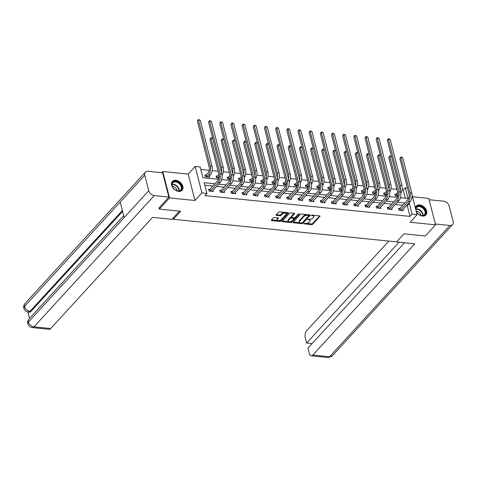 <?xml version="1.0" encoding="UTF-8"?>
<svg xmlns="http://www.w3.org/2000/svg" width="477" height="477" viewBox="0 0 477 477"><rect width="100%" height="100%" fill="white"/><g stroke="black" fill="none" stroke-linecap="round" stroke-linejoin="round"><path stroke-width="0.72" d="M303.932 223.528L304.147 223.886L311.618 224.643A0.829 0.405 165.6 0 0 312.721 224.273L319.948 216.385A0.829 0.405 165.6 0 0 320.049 216.111A0.829 0.405 165.6 0 0 319.65 215.878L312.179 215.121L311.332 215.574L312.584 215.831A2.653 1.3 165.6 0 1 313.866 216.576A2.653 1.3 165.6 0 1 313.544 217.464L312.942 218.12A2.653 1.3 165.6 0 1 309.412 219.295L307.671 219.456L308.846 219.909A2.653 1.3 165.6 0 1 310.133 220.648A2.653 1.3 165.6 0 1 309.811 221.537L309.209 222.193A2.653 1.3 165.6 0 1 305.674 223.367L303.932 223.528M178.684 191.408A6.589 4.597 42.5 0 0 182.113 190.293A6.589 4.597 42.5 0 0 181.928 184.325A6.589 4.597 42.5 0 0 175.828 180.27A6.589 4.597 42.5 0 0 172.394 181.385A6.589 4.597 42.5 0 0 172.585 187.36A6.589 4.597 42.5 0 0 178.684 191.408M416.421 212.05A6.589 4.597 42.5 0 0 422.497 216.069A6.589 4.597 42.5 0 0 425.925 214.954A6.589 4.597 42.5 0 0 425.74 208.98A6.589 4.597 42.5 0 0 419.641 204.931A6.589 4.597 42.5 0 0 416.212 206.046A6.589 4.597 42.5 0 0 415.354 207.894M274.478 217.506A0.829 0.405 165.6 0 0 273.375 217.876L271.347 220.088A0.829 0.405 165.6 0 0 271.246 220.368A0.829 0.405 165.6 0 0 271.646 220.601L279.945 221.435A0.829 0.405 165.6 0 0 281.048 221.072L288.275 213.183A0.829 0.405 165.6 0 0 288.376 212.903A0.829 0.405 165.6 0 0 287.977 212.67L279.677 211.836A0.829 0.405 165.6 0 0 278.574 212.199L276.123 214.877A0.829 0.405 165.6 0 0 276.022 215.151A0.829 0.405 165.6 0 0 276.427 215.383L279.975 215.741A0.829 0.405 165.6 0 0 281.078 215.377L282.295 214.048A2.218 1.085 165.6 0 1 284.602 213.07A2.218 1.085 165.6 0 1 286.325 213.69A2.218 1.085 165.6 0 1 286.057 214.429L281.299 219.623A2.218 1.085 165.6 0 1 278.991 220.607A2.218 1.085 165.6 0 1 277.268 219.986A2.218 1.085 165.6 0 1 277.536 219.241L278.329 218.377A0.829 0.405 165.6 0 0 278.431 218.102A0.829 0.405 165.6 0 0 278.031 217.87L274.478 217.506M161.685 172.692L162.764 171.511L169.544 197.919L159.312 209.081L180.658 211.239L173.294 219.277L396.62 241.869L403.989 233.831L425.329 235.99L435.561 224.828L410.137 222.252L417.089 214.662L412.074 214.155L410.029 216.391L204.895 195.642L206.94 193.412L201.926 192.905L195.147 166.491L200.161 167.004L202.91 177.706L218.657 179.298M169.544 197.919L194.968 200.495L201.926 192.905M293.212 222.3A0.829 0.405 165.6 0 0 293.111 222.58A0.829 0.405 165.6 0 0 293.51 222.813L301.81 223.647A0.829 0.405 165.6 0 0 302.913 223.284L310.139 215.395A0.829 0.405 165.6 0 0 310.241 215.115A0.829 0.405 165.6 0 0 309.841 214.883L301.542 214.048A0.829 0.405 165.6 0 0 300.438 214.411L293.212 222.3M290.875 222.544L282.581 221.704A0.829 0.405 165.6 0 1 282.175 221.471A0.829 0.405 165.6 0 1 282.277 221.197L289.509 213.308A0.829 0.405 165.6 0 1 290.612 212.939L294.16 213.297A0.829 0.405 165.6 0 1 294.565 213.529A0.829 0.405 165.6 0 1 294.464 213.809L291.53 217.005A0.829 0.405 165.6 0 0 291.429 217.285A0.829 0.405 165.6 0 0 291.835 217.518L294.19 217.756A0.829 0.405 165.6 0 0 295.293 217.387L298.346 214.054L299.329 214.155L291.978 222.175A0.829 0.405 165.6 0 1 290.875 222.544L290.69 221.829L289.366 221.698M159.312 209.081L158.99 207.811M435.561 224.828L428.781 198.42L412.498 196.768M173.002 218.144L173.294 219.277M410.029 216.391L407.28 205.682L406.523 205.605M402.815 205.229L395.35 204.478M391.641 204.102L384.176 203.345M380.467 202.969L373.002 202.218M369.293 201.843L361.828 201.085M358.12 200.71L350.655 199.958M346.946 199.583L339.481 198.826M335.778 198.45L328.307 197.699M324.604 197.323L317.133 196.566M313.431 196.19L305.96 195.433M302.257 195.063L294.786 194.306M291.083 193.93L283.612 193.173M279.91 192.803L272.439 192.046M268.736 191.671L261.265 190.913M257.562 190.538L250.091 189.786M246.388 189.411L238.917 188.653M235.215 188.278L227.744 187.527M224.041 187.151L216.57 186.394M212.867 186.018L204.836 185.207M399.666 208.562L398.504 208.443L398.963 210.232L403.256 210.667L402.958 209.498M388.493 207.435L387.33 207.316L387.789 209.099L392.082 209.534L391.784 208.366M377.319 206.302L376.156 206.183L376.615 207.972L380.908 208.401L380.61 207.239M366.145 205.176L364.983 205.056L365.442 206.839L369.735 207.274L369.436 206.106M354.971 204.043L353.809 203.923L354.268 205.712L358.561 206.142L358.263 204.979M343.798 202.91L342.635 202.797L343.094 204.579L347.387 205.015L347.089 203.846M332.624 201.783L331.461 201.664L331.92 203.446L336.213 203.882L335.915 202.719M321.45 200.65L320.288 200.537L320.747 202.32L325.04 202.755L324.742 201.586M310.277 199.523L309.114 199.404L309.573 201.187L313.872 201.622L313.568 200.453M299.103 198.39L297.94 198.277L298.399 200.06L302.698 200.495L302.394 199.326M287.929 197.263L286.766 197.144L287.226 198.927L291.525 199.362L291.22 198.193M276.755 196.13L275.593 196.017L276.052 197.8L280.351 198.235L280.047 197.067M265.582 195.004L264.419 194.884L264.878 196.667L269.177 197.102L268.873 195.934M254.408 193.871L253.245 193.751L253.704 195.54L258.003 195.975L257.699 194.807M243.234 192.744L242.072 192.625L242.531 194.407L246.83 194.843L246.526 193.674M232.06 191.611L230.898 191.492L231.357 193.28L235.656 193.716L235.352 192.547M220.887 190.484L219.724 190.365L220.183 192.148L224.482 192.583L224.178 191.414M209.713 189.351L208.55 189.232L209.009 191.021L213.308 191.45L213.004 190.287M405.355 198.182L403.25 189.983L402.117 189.864M396.912 189.339L390.943 188.737M385.738 188.212L379.77 187.604M374.564 187.079L368.596 186.477M363.391 185.947L357.422 185.344M352.217 184.82L346.248 184.217M341.043 183.687L335.075 183.085M329.869 182.56L323.901 181.958M318.696 181.427L312.727 180.825M307.522 180.3L301.553 179.698M296.348 179.167L290.38 178.565M285.174 178.04L279.206 177.438M274.001 176.907L268.032 176.305M262.827 175.78L256.859 175.172M251.653 174.648L245.685 174.045M240.48 173.521L234.511 172.912M229.306 172.388L223.337 171.786M218.132 171.255L212.17 170.653M209.266 170.361L200.805 169.508M395.999 194.288L394.837 194.169L395.296 195.958L397.806 196.208M384.826 193.155L383.663 193.042L384.122 194.825L386.632 195.081M373.652 192.028L372.489 191.909L372.948 193.692L375.459 193.948M362.478 190.895L361.316 190.782L361.775 192.565L364.285 192.815M351.305 189.768L350.142 189.649L350.601 191.432L353.111 191.688M340.131 188.636L338.968 188.522L339.427 190.305L341.937 190.556M328.957 187.509L327.794 187.389L328.254 189.172L330.764 189.429M317.783 186.376L316.621 186.263L317.08 188.045L319.59 188.296M306.61 185.249L305.447 185.13L305.906 186.912L308.416 187.169M295.436 184.116L294.273 183.997L294.732 185.786L297.243 186.036M284.262 182.989L283.099 182.87L283.559 184.653L286.069 184.909M273.088 181.856L271.926 181.737L272.385 183.526L274.895 183.776M261.915 180.729L260.752 180.61L261.211 182.393L263.721 182.649M250.741 179.596L249.578 179.477L250.037 181.266L252.548 181.516M239.567 178.464L238.405 178.35L238.864 180.133L241.374 180.389M228.394 177.337L227.231 177.217L227.69 179L230.2 179.257M217.22 176.204L216.057 176.091L216.516 177.873L219.026 178.13M206.046 175.077L204.883 174.958L205.343 176.74L209.642 177.176L209.343 176.013M194.968 200.495L188.188 174.081L162.764 171.511M188.188 174.081L195.147 166.491M403.25 189.983L405.295 187.747L407.441 187.968M214.912 183.788L204.192 182.703L206.94 193.412M412.074 214.155L409.326 203.452L408.568 203.375M404.866 202.999L397.395 202.242M393.692 201.872L386.221 201.115M382.518 200.739L375.047 199.982M371.344 199.607L363.873 198.855M360.171 198.48L352.7 197.722M348.997 197.347L341.526 196.596M337.823 196.22L330.352 195.463M326.65 195.087L319.179 194.336M315.476 193.96L308.005 193.203M304.302 192.827L296.831 192.076M293.128 191.7L285.657 190.943M281.955 190.567L274.484 189.81M270.781 189.441L263.31 188.683M259.607 188.308L252.136 187.55M248.434 187.181L240.963 186.424M237.26 186.048L229.789 185.291M226.086 184.915L218.615 184.164M412.074 195.141L417.089 214.662M400.436 197.687L408.044 198.456L405.295 187.747M221.656 179.602L229.831 180.431M232.83 180.735L241.004 181.558M244.003 181.862L252.172 182.691M255.177 182.995L263.346 183.818M266.351 184.122L274.519 184.951M277.525 185.255L285.693 186.078M288.698 186.382L296.867 187.211M299.872 187.515L308.041 188.343M311.046 188.642L319.214 189.47M322.219 189.774L330.388 190.603M333.393 190.907L341.562 191.73M344.567 192.034L352.736 192.863M355.741 193.167L363.909 193.99M366.914 194.294L375.083 195.123M378.088 195.427L386.257 196.25M389.262 196.554L397.43 197.383M407.28 205.682L409.326 203.452M310.133 220.648L309.949 219.939A2.653 1.3 165.6 0 0 309.048 219.259M313.866 216.576L313.687 215.86A2.653 1.3 165.6 0 0 312.781 215.181M306.097 223.385L311.433 223.928A0.829 0.405 165.6 0 0 312.536 223.558L319.584 215.872M301.947 222.926A0.829 0.405 165.6 0 0 302.728 222.568L309.776 214.877M293.391 222.103L300.194 222.789M301.595 222.956L302.37 222.699L308.714 215.777L307.486 215.318A2.653 1.3 165.6 0 0 303.95 216.492L299.61 221.227A2.653 1.3 165.6 0 0 299.294 222.109A2.653 1.3 165.6 0 0 300.576 222.854L301.595 222.956M308.53 215.061L308.488 214.745M306.878 214.584A2.653 1.3 165.6 0 0 303.766 215.777L303.95 216.492M299.294 222.109L299.109 221.4A2.653 1.3 165.6 0 1 299.431 220.511L303.766 215.777M289.229 221.68L282.462 220.994M294.1 213.291L291.346 216.296A0.829 0.405 165.6 0 0 291.25 216.57L291.429 217.285M298.799 213.821L291.799 221.465L291.978 222.175M288.49 220.326A2.218 1.085 165.6 0 0 288.221 221.072A2.218 1.085 165.6 0 0 289.944 221.692A2.218 1.085 165.6 0 0 292.252 220.708L293.927 218.877A0.829 0.405 165.6 0 0 294.029 218.597A0.829 0.405 165.6 0 0 293.623 218.371L291.268 218.132A0.829 0.405 165.6 0 0 290.165 218.496L288.49 220.326L288.305 219.611A2.218 1.085 165.6 0 0 288.036 220.356L288.221 221.072M294.029 218.597L293.844 217.888A0.829 0.405 165.6 0 0 293.647 217.697M288.305 219.611L289.98 217.78A0.829 0.405 165.6 0 1 291.089 217.417L291.632 217.47M290.69 221.829A0.829 0.405 165.6 0 0 291.799 221.465M277.268 219.986L277.083 219.271A2.218 1.085 165.6 0 1 277.352 218.532L277.966 217.864M286.325 213.69L286.14 212.975A2.218 1.085 165.6 0 0 285.413 212.414M284.68 212.337A2.218 1.085 165.6 0 0 282.116 213.338L282.295 214.048M276.308 214.674L279.79 215.032A0.829 0.405 165.6 0 0 280.899 214.662L282.116 213.338M278.735 220.618L279.76 220.726A0.829 0.405 165.6 0 0 280.864 220.356L287.911 212.664M271.526 219.891L277.996 220.547M395.016 194.872L397.723 192.517M397.997 194.503L396.459 196.071M391.522 156.563L387.36 140.363L388.373 138.712L390.174 139.427L401.986 185.434A6.338 3.321 95.8 0 1 400.865 193.376M390.174 139.427L388.385 139.248L400.197 185.249A6.338 3.321 95.8 0 1 400.209 190.299M388.373 138.712L387.36 140.363M396.22 194.157L396.679 195.94M402.093 210.548L410.095 201.711L408.306 201.532L400.125 210.345M398.683 209.147L399.887 208.431L407.847 199.744A4.227 2.212 -84.2 0 0 408.974 193.942L399.911 158.65L400.93 156.993L402.725 157.714L411.788 193.006A6.338 3.321 95.8 0 1 410.095 201.711M402.725 157.714L400.936 157.535L409.999 192.827A6.338 3.321 95.8 0 1 408.306 201.532M400.93 156.993L399.911 158.65M399.887 208.431L400.34 210.214M415.759 209.492A5.706 3.977 -137.5 0 1 417.25 206.44A5.706 3.977 -137.5 0 1 424.309 208.872A5.706 3.977 -137.5 0 1 424.232 215.27A5.706 3.977 -137.5 0 1 419.098 214.596A5.706 3.977 -137.5 0 1 417.154 212.82A5.706 3.977 -137.5 0 1 416.218 211.257M419.056 214.572A5.283 3.685 42.5 0 0 423.767 215.169A5.283 3.685 42.5 0 0 424.429 214.65A5.283 3.685 42.5 0 0 423.451 208.789A5.283 3.685 42.5 0 0 417.303 206.988A5.283 3.685 42.5 0 0 416.642 207.513A5.283 3.685 42.5 0 0 417.19 212.861M420.839 215.383A3.762 2.623 42.5 0 0 416.224 211.15M425.567 215.282L425.544 215.306A6.547 4.567 42.5 0 0 425.567 215.282A6.547 4.567 42.5 0 0 424.357 208.014A6.547 4.567 42.5 0 0 416.737 205.784A6.547 4.567 42.5 0 0 415.914 206.434A6.547 4.567 42.5 0 0 415.89 206.458L415.914 206.434M173.437 181.779A5.706 3.977 -137.5 0 1 180.497 184.211A5.706 3.977 -137.5 0 1 180.413 190.615A5.706 3.977 -137.5 0 1 175.28 189.941A5.706 3.977 -137.5 0 1 173.342 188.159A5.706 3.977 -137.5 0 1 173.437 181.779M175.238 189.912A5.283 3.685 42.5 0 0 179.954 190.508A5.283 3.685 42.5 0 0 180.616 189.989A5.283 3.685 42.5 0 0 179.638 184.128A5.283 3.685 42.5 0 0 173.491 182.327A5.283 3.685 42.5 0 0 172.829 182.852A5.283 3.685 42.5 0 0 173.372 188.2M177.027 190.722A3.762 2.623 42.5 0 0 172.412 186.495M181.755 190.621L181.731 190.645A6.547 4.567 42.5 0 0 181.755 190.621A6.547 4.567 42.5 0 0 180.544 183.353A6.547 4.567 42.5 0 0 172.924 181.123A6.547 4.567 42.5 0 0 172.102 181.773A6.547 4.567 42.5 0 0 172.078 181.797L172.102 181.773M395.35 241.738L414.734 243.872L312.846 355.049L329.571 356.742L449.871 225.472L435.352 224.005M388.827 241.076L306.616 330.782A5.068 2.653 -84.2 0 0 305.262 337.74L306.628 343.058L398.987 242.28M449.871 225.472A5.199 3.625 42.5 0 0 452.578 224.595A5.199 3.625 42.5 0 0 453.15 221.531L449.173 206.04A5.199 3.625 42.5 0 0 443.64 201.205L429.121 199.738M404.424 242.835L307.927 348.127L309.293 353.445A5.068 2.653 -84.2 0 0 311.237 355.812A5.068 2.653 -84.2 0 0 312.846 355.049M312.071 343.613L306.628 343.058M179.435 211.12L171.923 219.319L152.586 217.363L50.699 328.534A5.068 2.653 95.8 0 1 49.089 329.297L32.364 327.604A5.068 2.653 95.8 0 0 33.974 326.84L50.699 328.534M144.764 175.256L120.216 202.045L124.193 217.53L148.741 190.74L144.764 175.256A5.199 3.625 42.5 0 1 145.336 172.191A5.199 3.625 42.5 0 1 148.043 171.309L162.615 172.787L168.846 197.055L159.038 208.014M148.741 190.74A5.199 3.625 42.5 0 0 154.274 195.576L168.846 197.055M27.97 312.024L29.592 318.356M122.619 211.4L30.957 311.415A5.068 2.653 95.8 0 1 29.347 312.179L28.381 312.083L29.985 311.32L30.957 311.415M124.193 217.53L28.441 322.011L27.827 323.704C27.427 321.963 27.827 320.389 29.025 318.976A5.199 3.625 42.5 0 0 28.441 322.011A5.199 3.625 42.5 0 0 33.974 326.84L154.274 195.576M145.336 172.191L25.037 303.455A5.199 3.625 42.5 0 0 24.464 306.52L23.856 308.22C24.542 310.438 26.05 311.725 28.381 312.083M383.842 193.745L386.549 191.384M386.823 193.37L385.285 194.944M380.348 155.436L376.186 139.236L377.2 137.579L379 138.3L390.812 184.301A6.338 3.321 95.8 0 1 389.691 192.243M379 138.3L377.212 138.121L389.023 184.122A6.338 3.321 95.8 0 1 389.035 189.166M377.2 137.579L376.186 139.236M385.046 193.024L385.505 194.813M372.668 192.613L375.375 190.251M375.649 192.243L374.111 193.811M369.174 154.304L365.012 138.103L366.026 136.452L367.827 137.167L379.638 183.168A6.338 3.321 95.8 0 1 378.517 191.116M367.827 137.167L366.038 136.988L377.85 182.989A6.338 3.321 95.8 0 1 377.862 188.039M366.026 136.452L365.012 138.103M373.873 191.897L374.332 193.68M390.919 209.415L398.921 200.578L397.132 200.4L388.952 209.218M387.509 208.02L388.713 207.304L396.673 198.617A4.227 2.212 -84.2 0 0 397.8 192.815L388.737 157.517L389.757 155.866L391.551 156.581L400.614 191.879A6.338 3.321 95.8 0 1 398.921 200.578M391.551 156.581L389.763 156.402L398.826 191.7A6.338 3.321 95.8 0 1 397.132 200.4M389.757 155.866L388.737 157.517M388.713 207.304L389.166 209.087M379.746 208.288L387.747 199.452L385.959 199.267L377.778 208.085M376.335 206.887L377.54 206.171L385.499 197.484A4.227 2.212 -84.2 0 0 386.626 191.682L377.563 156.39L378.583 154.733L380.378 155.454L389.441 190.746A6.338 3.321 95.8 0 1 387.747 199.452M380.378 155.454L378.589 155.275L387.652 190.567A6.338 3.321 95.8 0 1 385.959 199.267M378.583 154.733L377.563 156.39M377.54 206.171L377.993 207.954M361.494 191.486L364.201 189.125M364.476 191.11L362.937 192.684M358 153.177L353.839 136.977L354.852 135.319L356.653 136.04L368.465 182.041A6.338 3.321 95.8 0 1 367.344 189.983M356.653 136.04L354.864 135.856L366.676 181.862A6.338 3.321 95.8 0 1 366.688 186.906M354.852 135.319L353.839 136.977M362.699 190.764L363.158 192.553M350.321 190.353L353.028 187.992M353.302 189.983L351.764 191.551M346.827 152.044L342.665 135.844L343.678 134.192L345.479 134.908L357.291 180.908A6.338 3.321 95.8 0 1 356.17 188.85M345.479 134.908L343.69 134.729L355.502 180.729A6.338 3.321 95.8 0 1 355.514 185.78M343.678 134.192L342.665 135.844M351.525 189.637L351.984 191.42M339.147 189.226L341.854 186.865M342.128 188.85L340.59 190.424M335.653 150.917L331.491 134.717L332.505 133.059L334.305 133.781L346.117 179.781A6.338 3.321 95.8 0 1 344.996 187.723M334.305 133.781L332.517 133.596L344.328 179.602A6.338 3.321 95.8 0 1 344.34 184.647M332.505 133.059L331.491 134.717M340.351 188.504L340.811 190.293M368.572 207.155L376.574 198.319L374.785 198.14L366.604 206.958M365.161 205.76L366.366 205.044L374.326 196.357A4.227 2.212 -84.2 0 0 375.453 190.556L366.39 155.258L367.409 153.606L369.204 154.321L378.267 189.619A6.338 3.321 95.8 0 1 376.574 198.319M369.204 154.321L367.415 154.143L376.478 189.441A6.338 3.321 95.8 0 1 374.785 198.14M367.409 153.606L366.39 155.258M366.366 205.044L366.819 206.827M357.398 206.028L365.4 197.192L363.611 197.007L355.431 205.825M353.988 204.627L355.192 203.912L363.152 195.224A4.227 2.212 -84.2 0 0 364.279 189.423L355.216 154.131L356.236 152.473L358.03 153.195L367.093 188.487A6.338 3.321 95.8 0 1 365.4 197.192M358.03 153.195L356.241 153.01L365.304 188.308A6.338 3.321 95.8 0 1 363.611 197.007M356.236 152.473L355.216 154.131M355.192 203.912L355.645 205.694M346.224 204.895L354.226 196.059L352.437 195.88L344.257 204.699M342.814 203.5L344.018 202.779L351.978 194.097A4.227 2.212 -84.2 0 0 353.105 188.296L344.042 152.998L345.062 151.346L346.857 152.062L355.92 187.36A6.338 3.321 95.8 0 1 354.226 196.059M346.857 152.062L345.068 151.883L354.131 187.175A6.338 3.321 95.8 0 1 352.437 195.88M345.062 151.346L344.042 152.998M344.018 202.779L344.472 204.567M327.973 188.093L330.68 185.732M330.955 187.723L329.416 189.291M324.479 149.784L320.317 133.584L321.337 131.932L323.132 132.648L334.943 178.648A6.338 3.321 95.8 0 1 333.822 186.59M323.132 132.648L321.343 132.469L333.155 178.47A6.338 3.321 95.8 0 1 333.167 183.52M321.337 131.932L320.317 133.584M329.178 187.378L329.637 189.16M335.051 203.768L343.052 194.932L341.264 194.747L333.083 203.566M331.64 202.367L332.845 201.652L340.805 192.964A4.227 2.212 -84.2 0 0 341.931 187.163L332.868 151.871L333.888 150.213L335.683 150.935L344.746 186.227A6.338 3.321 95.8 0 1 343.052 194.932M335.683 150.935L333.894 150.75L342.957 186.048A6.338 3.321 95.8 0 1 341.264 194.747M333.888 150.213L332.868 151.871M332.845 201.652L333.298 203.435M316.8 186.966L319.507 184.605M319.781 186.59L318.242 188.159M313.306 148.651L309.144 132.457L310.163 130.799L311.958 131.521L323.77 177.522A6.338 3.321 95.8 0 1 322.649 185.464M311.958 131.521L310.169 131.336L321.981 177.337A6.338 3.321 95.8 0 1 321.993 182.387M310.163 130.799L309.144 132.457M318.004 186.245L318.463 188.033M323.883 202.636L331.879 193.799L330.09 193.62L321.909 202.439M320.466 201.24L321.671 200.519L329.631 191.837A4.227 2.212 -84.2 0 0 330.758 186.036L321.695 150.738L322.714 149.086L324.509 149.802L333.572 185.1A6.338 3.321 95.8 0 1 331.879 193.799M324.509 149.802L322.72 149.623L331.783 184.915A6.338 3.321 95.8 0 1 330.09 193.62M322.714 149.086L321.695 150.738M321.671 200.519L322.124 202.308M305.632 185.833L308.333 183.472M308.607 185.458L307.069 187.032M302.132 147.524L297.97 131.324L298.99 129.666L300.784 130.388L312.596 176.389A6.338 3.321 95.8 0 1 311.475 184.331M300.784 130.388L298.996 130.209L310.807 176.21A6.338 3.321 95.8 0 1 310.819 181.26M298.99 129.666L297.97 131.324M306.83 185.118L307.289 186.901M312.709 201.509L320.705 192.672L318.916 192.487L310.736 201.306M309.293 200.107L310.497 199.392L318.457 190.705A4.227 2.212 -84.2 0 0 319.584 184.903L310.521 149.611L311.541 147.953L313.335 148.675L322.398 183.967A6.338 3.321 95.8 0 1 320.705 192.672M313.335 148.675L311.547 148.49L320.61 183.788A6.338 3.321 95.8 0 1 318.916 192.487M311.541 147.953L310.521 149.611M310.497 199.392L310.956 201.175M294.458 184.706L297.159 182.345M297.433 184.331L295.895 185.899M290.958 146.391L286.796 130.191L287.816 128.54L289.611 129.261L301.422 175.262A6.338 3.321 95.8 0 1 300.301 183.204M289.611 129.261L287.822 129.076L299.634 175.077A6.338 3.321 95.8 0 1 299.645 180.127M287.816 128.54L286.796 130.191M295.657 183.985L296.116 185.768M301.536 200.376L309.531 191.539L307.743 191.36L299.562 200.179M298.119 198.981L299.323 198.259L307.283 189.572A4.227 2.212 -84.2 0 0 308.41 183.77L299.347 148.478L300.367 146.821L302.162 147.542L311.225 182.84A6.338 3.321 95.8 0 1 309.531 191.539M302.162 147.542L300.373 147.363L309.436 182.655A6.338 3.321 95.8 0 1 307.743 191.36M300.367 146.821L299.347 148.478M299.323 198.259L299.783 200.048M283.284 183.573L285.985 181.212M286.26 183.198L284.721 184.772M279.784 145.264L275.623 129.064L276.642 127.407L278.437 128.128L290.249 174.129A6.338 3.321 95.8 0 1 289.128 182.071M278.437 128.128L276.648 127.949L288.46 173.95A6.338 3.321 95.8 0 1 288.472 179M276.642 127.407L275.623 129.064M284.483 182.858L284.942 184.641M290.362 199.243L298.358 190.412L296.569 190.228L288.388 199.046M286.945 197.848L288.15 197.132L296.11 188.445A4.227 2.212 -84.2 0 0 297.237 182.643L288.174 147.345L289.193 145.694L290.988 146.415L300.051 181.707A6.338 3.321 95.8 0 1 298.358 190.412M290.988 146.415L289.199 146.23L298.262 181.528A6.338 3.321 95.8 0 1 296.569 190.228M289.193 145.694L288.174 147.345M288.15 197.132L288.609 198.915M272.111 182.441L274.812 180.085M275.086 182.071L273.548 183.639M268.611 144.132L264.449 127.931L265.468 126.28L267.263 127.001L279.075 173.002A6.338 3.321 95.8 0 1 277.954 180.944M267.263 127.001L265.474 126.816L277.286 172.817A6.338 3.321 95.8 0 1 277.298 177.867M265.468 126.28L264.449 127.931M273.309 181.725L273.768 183.508M279.188 198.116L287.184 189.28L285.395 189.101L277.215 197.913M275.772 196.721L276.976 195.999L284.936 187.312A4.227 2.212 -84.2 0 0 286.063 181.51L277 146.218L278.019 144.561L279.814 145.282L288.877 180.58A6.338 3.321 95.8 0 1 287.184 189.28M279.814 145.282L278.025 145.103L287.088 180.395A6.338 3.321 95.8 0 1 285.395 189.101M278.019 144.561L277 146.218M276.976 195.999L277.435 197.788M260.937 181.314L263.644 178.953M263.912 180.938L262.374 182.512M257.437 143.005L253.275 126.804L254.295 125.147L256.089 125.868L267.901 171.869A6.338 3.321 95.8 0 1 266.78 179.811M256.089 125.868L254.301 125.689L266.112 171.69A6.338 3.321 95.8 0 1 266.124 176.74M254.295 125.147L253.275 126.804M262.135 180.598L262.594 182.381M268.014 196.983L276.01 188.147L274.221 187.968L266.041 196.786M264.598 195.588L265.802 194.872L273.762 186.185A4.227 2.212 -84.2 0 0 274.889 180.384L265.832 145.086L266.846 143.434L268.64 144.155L277.703 179.447A6.338 3.321 95.8 0 1 276.01 188.147M268.64 144.155L266.852 143.971L275.915 179.269A6.338 3.321 95.8 0 1 274.221 187.968M266.846 143.434L265.832 145.086M265.802 194.872L266.261 196.655M249.763 180.181L252.47 177.826M252.738 179.811L251.2 181.379M246.263 141.872L242.101 125.672L243.121 124.02L244.916 124.735L256.727 170.742A6.338 3.321 95.8 0 1 255.606 178.684M244.916 124.735L243.127 124.557L254.939 170.557A6.338 3.321 95.8 0 1 254.951 175.608M243.121 124.02L242.101 125.672M250.962 179.465L251.421 181.248M256.841 195.856L264.836 187.02L263.048 186.841L254.867 195.653M253.424 194.461L254.629 193.74L262.588 185.052A4.227 2.212 -84.2 0 0 263.715 179.251L254.658 143.959L255.672 142.301L257.467 143.022L266.53 178.32A6.338 3.321 95.8 0 1 264.836 187.02M257.467 143.022L255.678 142.844L264.741 178.136A6.338 3.321 95.8 0 1 263.048 186.841M255.672 142.301L254.658 143.959M254.629 193.74L255.088 195.522M238.589 179.054L241.296 176.693M241.565 178.678L240.026 180.252M235.089 140.745L230.928 124.545L231.947 122.887L233.742 123.609L245.554 169.609A6.338 3.321 95.8 0 1 244.433 177.551M233.742 123.609L231.953 123.43L243.765 169.43A6.338 3.321 95.8 0 1 243.777 174.475M231.947 122.887L230.928 124.545M239.788 178.338L240.247 180.121M245.667 194.723L253.663 185.887L251.874 185.708L243.693 194.527M242.25 193.328L243.455 192.613L251.415 183.925A4.227 2.212 -84.2 0 0 252.542 178.124L243.485 142.826L244.498 141.174L246.293 141.89L255.356 177.188A6.338 3.321 95.8 0 1 253.663 185.887M246.293 141.89L244.504 141.711L253.567 177.009A6.338 3.321 95.8 0 1 251.874 185.708M244.498 141.174L243.485 142.826M243.455 192.613L243.914 194.395M227.416 177.921L230.123 175.566M230.391 177.551L228.853 179.119M223.916 139.612L219.754 123.412L220.773 121.76L222.568 122.476L234.38 168.482A6.338 3.321 95.8 0 1 233.259 176.424M222.568 122.476L220.779 122.297L232.591 168.298A6.338 3.321 95.8 0 1 232.603 173.348M220.773 121.76L219.754 123.412M228.614 177.205L229.073 178.988M234.493 193.596L242.489 184.76L240.7 184.575L232.52 193.394M231.077 192.195L232.281 191.48L240.241 182.792A4.227 2.212 -84.2 0 0 241.368 176.991L232.311 141.699L233.325 140.041L235.119 140.763L244.182 176.055A6.338 3.321 95.8 0 1 242.489 184.76M235.119 140.763L233.331 140.584L242.394 175.876A6.338 3.321 95.8 0 1 240.7 184.575M233.325 140.041L232.311 141.699M232.281 191.48L232.74 193.263M216.242 176.794L218.949 174.433M219.217 176.418L217.679 177.993M212.742 138.485L208.58 122.285L209.6 120.627L211.394 121.349L223.206 167.349A6.338 3.321 95.8 0 1 222.085 175.292M211.394 121.349L209.606 121.17L221.417 167.171A6.338 3.321 95.8 0 1 221.429 172.215M209.6 120.627L208.58 122.285M217.44 176.073L217.9 177.861M223.319 192.464L231.315 183.627L229.526 183.448L221.346 192.267M219.903 191.068L221.107 190.353L229.067 181.665A4.227 2.212 -84.2 0 0 230.194 175.864L221.137 140.566L222.151 138.914L223.946 139.63L233.009 174.928A6.338 3.321 95.8 0 1 231.315 183.627M223.946 139.63L222.157 139.451L231.22 174.749A6.338 3.321 95.8 0 1 229.526 183.448M222.151 138.914L221.137 140.566M221.107 190.353L221.566 192.136M205.068 175.661L208.091 172.954A4.227 2.212 -84.2 0 0 209.218 167.153L197.406 121.152L198.426 119.5L200.221 120.216L212.032 166.217A6.338 3.321 95.8 0 1 210.339 174.922L208.479 177.062M200.221 120.216L198.432 120.037L210.244 166.038A6.338 3.321 95.8 0 1 208.55 174.737L206.505 176.86M198.426 119.5L197.406 121.152M206.267 174.946L206.726 176.728M212.146 191.337L220.141 182.5L218.353 182.315L210.172 191.134M208.729 189.935L209.934 189.22L217.894 180.533A4.227 2.212 -84.2 0 0 219.021 174.731L209.963 139.439L210.977 137.781L212.772 138.503L221.835 173.795A6.338 3.321 95.8 0 1 220.141 182.5M212.772 138.503L210.983 138.318L220.046 173.616A6.338 3.321 95.8 0 1 218.353 182.315M210.977 137.781L209.963 139.439M209.934 189.22L210.393 191.003M304.034 223.445L304.147 223.886M311.505 215.294L311.618 215.735M307.766 219.372L307.88 219.808M308.673 219.217L308.846 219.909M312.405 215.145L312.584 215.831M319.828 215.914L319.948 216.385M312.536 223.558L312.721 224.273M311.433 223.928L311.618 224.643M310.02 214.918L310.139 215.395M302.728 222.568L302.913 223.284M301.631 222.962L301.81 223.647M293.343 222.157L293.51 222.813M308.327 214.733L308.506 215.419M307.307 214.626L307.486 215.318M299.431 220.511L299.61 221.227M282.414 221.048L282.581 221.704M294.345 213.338L294.464 213.809M291.346 216.296L291.53 217.005M299.246 213.827L299.329 214.155M293.45 217.679L293.623 218.371M291.089 217.417L291.268 218.132M289.98 217.78L290.165 218.496M278.21 217.906L278.329 218.377M277.352 218.532L277.536 219.241M280.899 214.662L281.078 215.377M279.79 215.032L279.975 215.741M276.261 214.728L276.427 215.383M288.156 212.712L288.275 213.183M280.864 220.356L281.048 221.072M279.76 220.726L279.945 221.435M271.479 219.945L271.646 220.601M401.986 185.434L400.197 185.249M411.788 193.006L409.999 192.827M415.95 209.015A5.283 3.685 -137.5 0 1 420.893 210.691A5.283 3.685 -137.5 0 1 422.992 215.467M422.646 215.526A5.11 3.56 42.5 0 0 420.607 211.001A5.11 3.56 42.5 0 0 415.92 209.361M172.137 184.36A5.283 3.685 -137.5 0 1 177.08 186.03A5.283 3.685 -137.5 0 1 179.173 190.806M178.833 190.872A5.11 3.56 42.5 0 0 176.794 186.34A5.11 3.56 42.5 0 0 172.108 184.706M311.237 355.812L327.961 357.5A5.068 2.653 95.8 0 0 329.571 356.742A5.199 3.625 42.5 0 0 332.278 355.86L452.578 224.595M122.386 210.5L29.985 311.32A5.199 3.625 42.5 0 1 24.464 306.52L120.216 202.045M390.812 184.301L389.023 184.122M379.638 183.168L377.85 182.989M400.614 191.879L398.826 191.7M389.441 190.746L387.652 190.567M368.465 182.041L366.676 181.862M357.291 180.908L355.502 180.729M346.117 179.781L344.328 179.602M378.267 189.619L376.478 189.441M367.093 188.487L365.304 188.308M355.92 187.36L354.131 187.175M334.943 178.648L333.155 178.47M344.746 186.227L342.957 186.048M323.77 177.522L321.981 177.337M333.572 185.1L331.783 184.915M312.596 176.389L310.807 176.21M322.398 183.967L320.61 183.788M301.422 175.262L299.634 175.077M311.225 182.84L309.436 182.655M290.249 174.129L288.46 173.95M300.051 181.707L298.262 181.528M279.075 173.002L277.286 172.817M288.877 180.58L287.088 180.395M267.901 171.869L266.112 171.69M277.703 179.447L275.915 179.269M256.727 170.742L254.939 170.557M266.53 178.32L264.741 178.136M245.554 169.609L243.765 169.43M255.356 177.188L253.567 177.009M234.38 168.482L232.591 168.298M244.182 176.055L242.394 175.876M223.206 167.349L221.417 167.171M233.009 174.928L231.22 174.749M210.339 174.922L208.55 174.737M212.032 166.217L210.244 166.038M221.835 173.795L220.046 173.616M308.601 214.871L308.786 215.58M327.961 357.5L332.278 355.86M123.71 215.664L29.025 318.976M27.827 323.704C28.513 325.946 30.021 327.246 32.364 327.604M23.85 308.208C23.439 306.467 23.832 304.881 25.037 303.455"/></g></svg>
